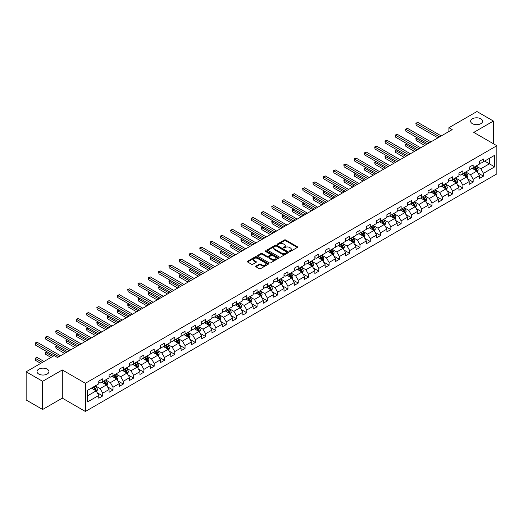 <?xml version="1.0" encoding="UTF-8"?>
<svg xmlns="http://www.w3.org/2000/svg" width="523" height="523" viewBox="0 0 523 523"><rect width="100%" height="100%" fill="white"/><g stroke="black" fill="none" stroke-linecap="round" stroke-linejoin="round"><path stroke-width="0.78" d="M289.552 251.419A0.641 0.373 0 0 0 290.461 251.419L297.339 247.444A0.915 0.53 0 0 0 297.607 247.072A0.915 0.53 0 0 0 297.339 246.699L285.682 239.972A0.915 0.53 0 0 0 284.388 239.972L277.51 243.94A0.641 0.373 0 0 0 278.419 244.463L279.308 243.953A2.929 1.693 0 0 1 283.453 243.953L284.42 244.516A2.929 1.693 0 0 1 285.277 245.712A2.929 1.693 0 0 1 284.42 246.908L283.531 247.418A0.641 0.373 0 0 0 284.44 247.941L285.329 247.431A2.929 1.693 0 0 1 289.474 247.431L290.442 247.987A2.929 1.693 0 0 1 291.298 249.183A2.929 1.693 0 0 1 290.442 250.38L289.552 250.896A0.641 0.373 0 0 0 289.552 251.419L289.552 250.896M47.194 369.16A5.969 3.445 0 0 0 40.683 368.414A5.969 3.445 0 0 0 37.002 371.598A5.969 3.445 0 0 0 38.748 374.037A5.969 3.445 0 0 0 45.253 374.782A5.969 3.445 0 0 0 48.94 371.598A5.969 3.445 0 0 0 47.194 369.16M480.82 118.806A5.969 3.445 0 0 0 474.315 118.061A5.969 3.445 0 0 0 470.628 121.244A5.969 3.445 0 0 0 472.38 123.676A5.969 3.445 0 0 0 478.885 124.428A5.969 3.445 0 0 0 482.572 121.244A5.969 3.445 0 0 0 480.82 118.806M255.963 266.063A0.915 0.53 0 0 0 255.695 266.436A0.915 0.53 0 0 0 255.963 266.808L259.238 268.698A0.915 0.53 0 0 0 260.532 268.698L268.168 264.285A0.915 0.53 0 0 0 268.436 263.912A0.915 0.53 0 0 0 268.168 263.54L256.518 256.813A0.915 0.53 0 0 0 255.224 256.813L247.582 261.219A0.915 0.53 0 0 0 247.314 261.598A0.915 0.53 0 0 0 247.582 261.971L251.53 264.252A0.915 0.53 0 0 0 252.825 264.252L256.093 262.363A0.915 0.53 0 0 0 256.362 261.99A0.915 0.53 0 0 0 256.093 261.618L254.139 260.487A2.452 1.412 0 0 1 253.42 259.486A2.452 1.412 0 0 1 254.93 258.179A2.452 1.412 0 0 1 257.597 258.486L265.272 262.912A2.452 1.412 0 0 1 265.991 263.912A2.452 1.412 0 0 1 264.481 265.22A2.452 1.412 0 0 1 261.807 264.913L260.532 264.174A0.915 0.53 0 0 0 259.238 264.174L255.963 266.063L255.963 266.808M62.296 369.957L42.638 381.306L26.15 371.788L26.15 399.971L42.638 409.489L62.296 398.14L85.386 411.47L85.386 383.287L62.296 369.957L62.296 398.14M493.418 143.747L493.418 121.055L473.766 132.397L496.85 145.727L85.386 383.287M493.418 121.055L476.93 111.53L448.897 127.717L448.897 131.521M26.15 371.788L54.183 355.601L57.484 357.503L452.192 129.619L448.897 127.717M279.374 257.074A0.915 0.53 0 0 0 280.668 257.074L288.304 252.661A0.915 0.53 0 0 0 288.572 252.289A0.915 0.53 0 0 0 288.304 251.916L276.654 245.189A0.915 0.53 0 0 0 275.36 245.189L267.717 249.595A0.915 0.53 0 0 0 267.449 249.968A0.915 0.53 0 0 0 267.717 250.347L279.374 257.074M265.736 251.556A0.641 0.373 0 0 1 266.39 251.648L266.39 250.883L278.236 257.728A0.915 0.53 0 0 1 278.504 258.101A0.915 0.53 0 0 1 278.236 258.473L270.6 262.886A0.915 0.53 0 0 1 269.306 262.886L257.649 256.159L257.649 255.407A0.915 0.53 0 0 0 257.381 255.786A0.915 0.53 0 0 0 257.649 256.159M257.649 255.407L260.918 253.524A0.915 0.53 0 0 1 262.213 253.524L266.939 256.25A0.915 0.53 0 0 0 268.234 256.25L270.404 254.995A0.915 0.53 0 0 0 270.672 254.623A0.915 0.53 0 0 0 270.404 254.25L265.481 251.413A0.641 0.373 0 0 1 266.39 250.883M85.386 411.47L496.85 173.911L496.85 145.727M97.226 392.753L102.73 395.931L102.73 393.152L109.065 389.498L109.065 392.276L113.02 389.988L113.02 387.21L119.355 383.555L119.355 386.334L123.31 384.052L123.31 381.267L129.645 377.613L129.645 380.391L133.6 378.109L133.6 375.331L139.935 371.67L139.935 374.455L143.89 372.167L143.89 369.388L150.225 365.734L150.225 368.512L154.18 366.224L154.18 363.446L160.515 359.791L160.515 362.57L164.47 360.288L164.47 357.503L170.805 353.849L170.805 356.627L174.76 354.346L174.76 351.567L181.095 347.906L181.095 350.691L185.05 348.403L185.05 345.625L191.385 341.97L191.385 344.749L195.341 342.46L195.341 339.682L201.675 336.028L201.675 338.806L205.631 336.524L205.631 333.739L211.965 330.085L211.965 332.863L215.921 330.582L215.921 327.803L222.255 324.149L222.255 326.927L226.211 324.639L226.211 321.861L232.545 318.206L232.545 320.985L236.501 318.703L236.501 315.918L242.835 312.264L242.835 315.042L246.791 312.761L246.791 309.982L253.125 306.321L253.125 309.106L257.081 306.818L257.081 304.04L263.415 300.385L263.415 303.163L267.371 300.875L267.371 298.097L273.706 294.442L273.706 297.221L277.661 294.939L277.661 292.154L283.996 288.5L283.996 291.278L287.951 288.997L287.951 286.218L294.286 282.557L294.286 285.342L298.241 283.054L298.241 280.276L304.576 276.621L304.576 279.4L308.531 277.112L308.531 274.333L314.866 270.679L314.866 273.457L318.821 271.176L318.821 268.391L325.156 264.736L325.156 267.514L329.111 265.233L329.111 262.454L335.446 258.793L335.446 261.578L339.401 259.29L339.401 256.512L345.736 252.857L345.736 255.636L349.691 253.348L349.691 250.569L356.026 246.915L356.026 249.693L359.981 247.412L359.981 244.627L366.316 240.972L366.316 243.751L370.271 241.469L370.271 238.691L376.606 235.03L376.606 237.815L380.561 235.527L380.561 232.748L386.889 229.094L386.889 231.872L390.851 229.584L390.851 226.805L397.179 223.151L397.179 225.929L401.141 223.648L401.141 220.863L407.469 217.208L407.469 219.993L411.431 217.705L411.431 214.927L417.759 211.272L417.759 214.051L421.721 211.763L421.721 208.984L428.049 205.33L428.049 208.108L432.011 205.827L432.011 203.042L438.339 199.387L438.339 202.166L442.301 199.884L442.301 197.106L448.629 193.445L448.629 196.23L452.591 193.941L452.591 191.163L458.919 187.509L458.919 190.287L462.881 187.999L462.881 185.22L469.209 181.566L469.209 184.344L473.171 182.063L473.171 179.278L479.499 175.623L479.499 178.402L483.461 176.12L483.461 173.342L494.673 166.863L494.673 155.285L489.397 158.332L489.397 163.817L494.673 166.863M102.73 395.931L98.775 398.219L98.775 395.434L87.557 401.912L87.557 390.335L98.775 383.856L98.775 381.077L102.73 378.796L102.73 381.574L109.065 377.92L109.065 375.135L113.02 372.853L113.02 375.632L119.355 371.977L119.355 369.199L123.31 366.911L123.31 369.689L129.645 366.035L129.645 363.256L133.6 360.968L133.6 363.753L139.935 360.092L139.935 357.314L143.89 355.032L143.89 357.81L150.225 354.156L150.225 351.378L154.18 349.089L154.18 351.868L160.515 348.213L160.515 345.435L164.47 343.147L164.47 345.932L170.805 342.271L170.805 339.492L174.76 337.211L174.76 339.989L181.095 336.335L181.095 333.55L185.05 331.268L185.05 334.047L191.385 330.392L191.385 327.614L195.341 325.326L195.341 328.104L201.675 324.45L201.675 321.671L205.631 319.383L205.631 322.168L211.965 318.507L211.965 315.729L215.921 313.447L215.921 316.225L222.255 312.571L222.255 309.786L226.211 307.504L226.211 310.283L232.545 306.628L232.545 303.85L236.501 301.562L236.501 304.34L242.835 300.686L242.835 297.907L246.791 295.619L246.791 298.404L253.125 294.743L253.125 291.965L257.081 289.683L257.081 292.462L263.415 288.807L263.415 286.022L267.371 283.741L267.371 286.519L273.706 282.865L273.706 280.086L277.661 277.798L277.661 280.576L283.996 276.922L283.996 274.144L287.951 271.855L287.951 274.64L294.286 270.979L294.286 268.201L298.241 265.919L298.241 268.698L304.576 265.043L304.576 262.258L308.531 259.977L308.531 262.755L314.866 259.101L314.866 256.322L318.821 254.034L318.821 256.813L325.156 253.158L325.156 250.38L329.111 248.098L329.111 250.877L335.446 247.222L335.446 244.437L339.401 242.156L339.401 244.934L345.736 241.28L345.736 238.501L349.691 236.213L349.691 238.991L356.026 235.337L356.026 232.558L359.981 230.27L359.981 233.055L366.316 229.394L366.316 226.616L370.271 224.334L370.271 227.113L376.606 223.458L376.606 220.673L380.561 218.392L380.561 221.17L386.889 217.516L386.889 214.737L390.851 212.449L390.851 215.228L397.179 211.573L397.179 208.795L401.141 206.507L401.141 209.292L407.469 205.631L407.469 202.852L411.431 200.571L411.431 203.349L417.759 199.694L417.759 196.91L421.721 194.628L421.721 197.406L428.049 193.752L428.049 190.973L432.011 188.685L432.011 191.464L438.339 187.809L438.339 185.031L442.301 182.743L442.301 185.528L448.629 181.867L448.629 179.088L452.591 176.807L452.591 179.585L458.919 175.931L458.919 173.146L462.881 170.864L462.881 173.643L469.209 169.988L469.209 167.21L473.171 164.922L473.171 167.7L479.499 164.045L479.499 161.267L483.461 158.979L483.461 161.764L494.673 155.285M101.678 382.182L106.424 384.928L100.096 388.582L95.343 385.837M98.775 382.333L100.096 383.098L102.73 381.574M100.096 388.582L102.73 393.152M106.424 384.928L109.065 389.498M111.968 376.24L116.714 378.985L110.386 382.64L105.633 379.901M109.065 376.397L110.386 377.155L113.02 375.632M110.386 382.64L113.02 387.21M116.714 378.985L119.355 383.555M122.258 370.304L127.004 373.043L120.676 376.697L115.923 373.958M119.355 370.454L120.676 371.212L123.31 369.689M120.676 376.697L123.31 381.267M127.004 373.043L129.645 377.613M132.548 364.361L137.294 367.1L130.966 370.761L126.213 368.015M129.645 364.511L130.966 365.276L133.6 363.753M130.966 370.761L133.6 375.331M137.294 367.1L139.935 371.67M142.838 358.418L147.584 361.164L141.256 364.819L136.503 362.073M139.935 358.569L141.256 359.334L143.89 357.81M141.256 364.819L143.89 369.388M147.584 361.164L150.225 365.734M153.128 352.476L157.874 355.222L151.539 358.876L146.793 356.137M150.225 352.633L151.539 353.391L154.18 351.868M151.539 358.876L154.18 363.446M157.874 355.222L160.515 359.791M163.418 346.54L168.164 349.279L161.829 352.933L157.083 350.194M160.515 346.69L161.829 347.455L164.47 345.932M161.829 352.933L164.47 357.503M168.164 349.279L170.805 353.849M173.708 340.597L178.454 343.336L172.119 346.997L167.373 344.252M170.805 340.748L172.119 341.512L174.76 339.989M172.119 346.997L174.76 351.567M178.454 343.336L181.095 347.906M183.998 334.655L188.744 337.4L182.409 341.055L177.663 338.309M181.095 334.812L182.409 335.57L185.05 334.047M182.409 341.055L185.05 345.625M188.744 337.4L191.385 341.97M194.288 328.719L199.034 331.458L192.699 335.112L187.953 332.373M191.385 328.869L192.699 329.627L195.341 328.104M192.699 335.112L195.341 339.682M199.034 331.458L201.675 336.028M204.578 322.776L209.324 325.515L202.989 329.17L198.243 326.43M201.675 322.926L202.989 323.691L205.631 322.168M202.989 329.17L205.631 333.739M209.324 325.515L211.965 330.085M214.868 316.833L219.614 319.573L213.279 323.234L208.533 320.488M211.965 316.984L213.279 317.749L215.921 316.225M213.279 323.234L215.921 327.803M219.614 319.573L222.255 324.149M225.158 310.891L229.904 313.637L223.569 317.291L218.823 314.552M222.255 311.048L223.569 311.806L226.211 310.283M223.569 317.291L226.211 321.861M229.904 313.637L232.545 318.206M235.448 304.955L240.194 307.694L233.859 311.348L229.113 308.609M232.545 305.105L233.859 305.863L236.501 304.34M233.859 311.348L236.501 315.918M240.194 307.694L242.835 312.264M245.738 299.012L250.484 301.751L244.149 305.406L239.403 302.667M242.835 299.163L244.149 299.927L246.791 298.404M244.149 305.406L246.791 309.982M250.484 301.751L253.125 306.321M256.028 293.07L260.774 295.815L254.44 299.47L249.693 296.724M253.125 293.22L254.44 293.985L257.081 292.462M254.44 299.47L257.081 304.04M260.774 295.815L263.415 300.385M266.318 287.127L271.064 289.873L264.73 293.527L259.983 290.788M263.415 287.284L264.73 288.042L267.371 286.519M264.73 293.527L267.371 298.097M271.064 289.873L273.706 294.442M276.608 281.191L281.354 283.93L275.02 287.585L270.273 284.845M273.706 281.341L275.02 282.1L277.661 280.576M275.02 287.585L277.661 292.154M281.354 283.93L283.996 288.5M286.898 275.248L291.644 277.988L285.31 281.649L280.563 278.903M283.996 275.399L285.31 276.164L287.951 274.64M285.31 281.649L287.951 286.218M291.644 277.988L294.286 282.557M297.188 269.306L301.934 272.052L295.6 275.706L290.853 272.96M294.286 269.456L295.6 270.221L298.241 268.698M295.6 275.706L298.241 280.276M301.934 272.052L304.576 276.621M307.472 263.363L312.224 266.109L305.89 269.763L301.143 267.024M304.576 263.52L305.89 264.278L308.531 262.755M305.89 269.763L308.531 274.333M312.224 266.109L314.866 270.679M317.762 257.427L322.514 260.166L316.18 263.821L311.433 261.082M314.866 257.578L316.18 258.342L318.821 256.813M316.18 263.821L318.821 268.391M322.514 260.166L325.156 264.736M328.052 251.485L332.805 254.224L326.47 257.885L321.723 255.139M325.156 251.635L326.47 252.4L329.111 250.877M326.47 257.885L329.111 262.454M332.805 254.224L335.446 258.793M338.342 245.542L343.095 248.288L336.76 251.942L332.013 249.196M335.446 245.699L336.76 246.457L339.401 244.934M336.76 251.942L339.401 256.512M343.095 248.288L345.736 252.857M348.632 239.599L353.385 242.345L347.05 246L342.304 243.26M345.736 239.756L347.05 240.515L349.691 238.991M347.05 246L349.691 250.569M353.385 242.345L356.026 246.915M358.922 233.663L363.675 236.403L357.34 240.057L352.594 237.318M356.026 233.814L357.34 234.579L359.981 233.055M357.34 240.057L359.981 244.627M363.675 236.403L366.316 240.972M369.212 227.721L373.965 230.46L367.63 234.121L362.884 231.375M366.316 227.871L367.63 228.636L370.271 227.113M367.63 234.121L370.271 238.691M373.965 230.46L376.606 235.03M379.502 221.778L384.255 224.524L377.92 228.178L373.174 225.439M376.606 221.935L377.92 222.693L380.561 221.17M377.92 228.178L380.561 232.748M384.255 224.524L386.889 229.094M389.792 215.842L394.545 218.581L388.21 222.236L383.464 219.497M386.889 215.992L388.21 216.751L390.851 215.228M388.21 222.236L390.851 226.805M394.545 218.581L397.179 223.151M400.082 209.9L404.835 212.639L398.5 216.293L393.754 213.554M397.179 210.05L398.5 210.815L401.141 209.292M398.5 216.293L401.141 220.863M404.835 212.639L407.469 217.208M410.372 203.957L415.125 206.703L408.79 210.357L404.044 207.611M407.469 204.107L408.79 204.872L411.431 203.349M408.79 210.357L411.431 214.927M415.125 206.703L417.759 211.272M420.662 198.014L425.415 200.76L419.08 204.415L414.334 201.675M417.759 198.171L419.08 198.93L421.721 197.406M419.08 204.415L421.721 208.984M425.415 200.76L428.049 205.33M430.952 192.078L435.705 194.818L429.37 198.472L424.624 195.733M428.049 192.229L429.37 192.987L432.011 191.464M429.37 198.472L432.011 203.042M435.705 194.818L438.339 199.387M441.242 186.136L445.995 188.875L439.66 192.536L434.914 189.79M438.339 186.286L439.66 187.051L442.301 185.528M439.66 192.536L442.301 197.106M445.995 188.875L448.629 193.445M451.532 180.193L456.285 182.939L449.95 186.593L445.204 183.848M448.629 180.343L449.95 181.108L452.591 179.585M449.95 186.593L452.591 191.163M456.285 182.939L458.919 187.509M461.822 174.251L466.575 176.996L460.24 180.651L455.494 177.912M458.919 174.407L460.24 175.166L462.881 173.643M460.24 180.651L462.881 185.22M466.575 176.996L469.209 181.566M472.112 168.314L476.865 171.054L470.53 174.708L465.784 171.969M469.209 168.465L470.53 169.223L473.171 167.7M470.53 174.708L473.171 179.278M476.865 171.054L479.499 175.623M484.644 161.077L489.397 163.817L480.82 168.772L476.074 166.026M479.499 162.522L480.82 163.287L483.461 161.764M480.82 168.772L483.461 173.342M42.638 381.306L42.638 409.489M87.557 395.819L96.134 390.864L91.388 388.125M96.134 390.864L98.775 395.434M477.95 172.936L483.461 176.12M467.66 178.879L473.171 182.063M457.37 184.822L462.881 187.999M447.08 190.764L452.591 193.941M436.79 196.7L442.301 199.884M426.5 202.643L432.011 205.827M416.21 208.585L421.721 211.763M405.92 214.528L411.431 217.705M395.63 220.464L401.141 223.648M385.34 226.407L390.851 229.584M375.05 232.349L380.561 235.527M364.76 238.292L370.271 241.469M354.47 244.228L359.981 247.412M344.18 250.171L349.691 253.348M333.89 256.113L339.401 259.29M323.6 262.049L329.111 265.233M313.31 267.992L318.821 271.176M303.02 273.934L308.531 277.112M292.73 279.877L298.241 283.054M282.44 285.813L287.951 288.997M272.15 291.756L277.661 294.939M261.866 297.698L267.371 300.875M251.576 303.641L257.081 306.818M241.286 309.577L246.791 312.761M230.996 315.519L236.501 318.703M220.706 321.462L226.211 324.639M210.416 327.405L215.921 330.582M200.126 333.341L205.631 336.524M189.836 339.283L195.341 342.46M179.546 345.226L185.05 348.403M169.256 351.168L174.76 354.346M158.966 357.104L164.47 360.288M148.676 363.047L154.18 366.224M138.386 368.99L143.89 372.167M128.096 374.926L133.6 378.109M117.806 380.868L123.31 384.052M107.516 386.811L113.02 389.988M289.807 251.511L290.442 251.145A2.929 1.693 0 0 0 291.298 249.948L291.298 249.183M285.277 245.712L285.277 246.47A2.929 1.693 0 0 1 284.42 247.667L283.786 248.033M297.339 246.699L297.339 247.444L285.682 240.73A0.915 0.53 0 0 0 284.388 240.73L277.765 244.555M288.304 251.916L288.304 252.661L276.654 245.947A0.915 0.53 0 0 0 275.36 245.947L267.73 250.354M286.689 252.55A0.641 0.373 0 0 0 286.689 252.027L276.458 246.117A0.641 0.373 0 0 0 275.549 246.117L274.614 246.66A2.929 1.693 0 0 0 273.751 247.856A2.929 1.693 0 0 0 274.614 249.053L281.603 253.093A2.929 1.693 0 0 0 285.748 253.093L286.689 252.55L286.689 253.309A0.641 0.373 0 0 0 286.872 253.047L286.872 252.289M273.751 247.856L273.751 248.621A2.929 1.693 0 0 0 274.614 249.817L274.614 249.053M286.689 253.309L285.748 253.851A2.929 1.693 0 0 1 281.603 253.851L274.614 249.817M257.662 256.165L260.918 254.283L260.918 253.524M270.672 254.623L270.672 255.387A0.915 0.53 0 0 1 270.404 255.76L268.234 257.015A0.915 0.53 0 0 1 266.939 257.015L262.213 254.283A0.915 0.53 0 0 0 260.918 254.283M266.39 251.648L278.223 258.48M271.842 259.081A2.452 1.412 0 0 0 274.516 259.388A2.452 1.412 0 0 0 276.026 258.081A2.452 1.412 0 0 0 275.307 257.081L272.607 255.525A0.915 0.53 0 0 0 271.313 255.525L269.142 256.773A0.915 0.53 0 0 0 268.874 257.146A0.915 0.53 0 0 0 269.142 257.519L271.842 259.081L271.842 259.846A2.452 1.412 0 0 0 274.516 260.153A2.452 1.412 0 0 0 276.026 258.846L276.026 258.081M268.874 257.146L268.874 257.911A0.915 0.53 0 0 0 269.142 258.284L269.142 257.519M271.842 259.846L269.142 258.284M265.991 263.912L265.991 264.677A2.452 1.412 0 0 1 264.481 265.985A2.452 1.412 0 0 1 261.807 265.677L260.532 264.939A0.915 0.53 0 0 0 259.238 264.939L255.976 266.815M253.42 259.486L253.42 260.245A2.452 1.412 0 0 0 254.139 261.245L254.139 260.487M256.08 262.369L254.139 261.245M268.168 263.54L268.168 264.285L256.518 257.571A0.915 0.53 0 0 0 255.224 257.571L247.595 261.977M477.388 171.956L478.172 169.982A2.471 1.425 -120 0 0 477.381 167.876L476.022 166.059M473.648 169.197L472.72 167.961M417.452 137.895L416.197 138.621L416.197 140.524L424.754 145.466M473.975 167.236L475.335 169.053A2.471 1.425 60 0 1 476.041 170.544L476.832 170.086A2.471 1.425 -120 0 0 476.126 168.596L474.766 166.785M474.145 167.138L475.655 169.158A1.262 0.726 60 0 1 475.884 169.537L476.832 170.086M416.197 140.524L415.837 138.412L426.402 144.511M415.837 138.412L417.308 137.811M439.595 136.895L416.197 123.389L417.851 122.434L441.242 135.941M437.947 137.843L416.197 125.291L415.837 123.18L417.851 122.434M416.197 125.291L415.837 123.18M467.098 177.898L467.882 175.924A2.471 1.425 -120 0 0 467.091 173.819L465.732 172.002M463.358 175.14L462.43 173.904M407.162 143.838L405.907 144.557L405.907 146.466L414.464 151.402M463.685 173.178L465.045 174.996A2.471 1.425 60 0 1 465.751 176.486L466.542 176.029A2.471 1.425 -120 0 0 465.836 174.538L464.476 172.721M463.855 173.08L465.365 175.094A1.262 0.726 60 0 1 465.594 175.48L466.542 176.029M405.907 146.466L405.547 144.348L416.112 150.454M405.547 144.348L407.018 143.753M456.808 183.841L457.592 181.86A2.471 1.425 -120 0 0 456.801 179.755L455.441 177.938M453.068 181.076L452.14 179.847M396.872 149.781L395.617 150.5L395.617 152.402L404.174 157.345M453.395 179.121L454.755 180.938A2.471 1.425 60 0 1 455.461 182.422L456.252 181.965A2.471 1.425 -120 0 0 455.546 180.481L454.186 178.663M453.565 179.023L455.075 181.036A1.262 0.726 60 0 1 455.304 181.422L456.252 181.965M395.617 152.402L395.257 150.291L405.822 156.39M395.257 150.291L396.728 149.696M429.305 142.838L405.907 129.325L407.561 128.377L430.952 141.883M427.657 143.786L405.907 131.234L405.547 129.116L407.561 128.377M405.907 131.234L405.547 129.116M419.015 148.774L395.617 135.267L397.271 134.313L420.662 147.826M417.367 149.728L395.617 137.17L395.257 135.058L397.271 134.313M395.617 137.17L395.257 135.058M446.518 189.777L447.302 187.803A2.471 1.425 -120 0 0 446.511 185.698L445.151 183.88M442.778 187.018L441.85 185.783M386.582 155.717L385.327 156.442L385.327 158.345L393.884 163.287M443.105 185.064L444.465 186.881A2.471 1.425 60 0 1 445.171 188.365L445.962 187.907A2.471 1.425 -120 0 0 445.256 186.423L443.896 184.606M443.275 184.959L444.785 186.979A1.262 0.726 60 0 1 445.014 187.358L445.962 187.907M385.327 158.345L384.967 156.233L395.532 162.333M384.967 156.233L386.438 155.632M436.228 195.72L437.012 193.745A2.471 1.425 -120 0 0 436.221 191.64L434.861 189.823M432.488 192.961L431.56 191.725M376.292 161.659L375.037 162.385L375.037 164.287L383.594 169.223M432.815 191L434.175 192.817A2.471 1.425 60 0 1 434.881 194.308L435.672 193.85A2.471 1.425 -120 0 0 434.966 192.359L433.606 190.542M432.985 190.902L434.495 192.922A1.262 0.726 60 0 1 434.724 193.301L435.672 193.85M375.037 164.287L374.677 162.176L385.242 168.275M374.677 162.176L376.148 161.574M425.938 201.662L426.722 199.681A2.471 1.425 -120 0 0 425.931 197.576L424.571 195.765M422.198 198.903L421.27 197.668M366.002 167.602L364.747 168.321L364.747 170.23L373.304 175.166M422.525 196.942L423.885 198.76A2.471 1.425 60 0 1 424.591 200.25L425.382 199.793A2.471 1.425 -120 0 0 424.676 198.302L423.316 196.485M422.695 196.844L424.205 198.858A1.262 0.726 60 0 1 424.434 199.243L425.382 199.793M364.747 170.23L364.387 168.112L374.952 174.218M364.387 168.112L365.858 167.517M408.725 154.716L385.327 141.21L386.981 140.256L410.372 153.762M407.077 155.671L385.327 143.112L384.967 141.001L386.981 140.256M385.327 143.112L384.967 141.001M398.434 160.659L375.037 147.153L376.691 146.198L400.082 159.705M396.787 161.607L375.037 149.055L374.677 146.943L376.691 146.198M375.037 149.055L374.677 146.943M388.144 166.602L364.747 153.089L366.401 152.141L389.792 165.647M386.497 167.55L364.747 154.998L364.387 152.879L366.401 152.141M364.747 154.998L364.387 152.879M415.648 207.605L416.432 205.624A2.471 1.425 -120 0 0 415.641 203.519L414.281 201.701M411.908 204.839L410.98 203.604M355.712 173.538L354.457 174.264L354.457 176.166L363.014 181.108M412.235 202.885L413.595 204.702A2.471 1.425 60 0 1 414.301 206.186L415.092 205.729A2.471 1.425 -120 0 0 414.386 204.245L413.026 202.427M412.405 202.787L413.915 204.8A1.262 0.726 60 0 1 414.144 205.186L415.092 205.729M354.457 176.166L354.097 174.054L364.662 180.154M354.097 174.054L355.568 173.459M377.854 172.538L354.457 159.031L356.111 158.077L379.502 171.59M376.207 173.492L354.457 160.934L354.097 158.822L356.111 158.077M354.457 160.934L354.097 158.822M405.358 213.541L406.142 211.567A2.471 1.425 -120 0 0 405.351 209.462L403.991 207.644M401.618 210.782L400.69 209.546M345.422 179.481L344.167 180.206L344.167 182.109L352.724 187.051M401.945 208.827L403.305 210.645A2.471 1.425 60 0 1 404.011 212.129L404.802 211.671A2.471 1.425 -120 0 0 404.096 210.187L402.736 208.37M402.115 208.723L403.625 210.743A1.262 0.726 60 0 1 403.854 211.122L404.802 211.671M344.167 182.109L343.807 179.997L354.372 186.096M343.807 179.997L345.278 179.396M367.564 178.48L344.167 164.974L345.821 164.019L369.212 177.526M365.917 179.435L344.167 166.876L343.807 164.765L345.821 164.019M344.167 166.876L343.807 164.765M395.068 219.483L395.852 217.509A2.471 1.425 -120 0 0 395.061 215.404L393.701 213.587M391.328 216.725L390.4 215.489M335.132 185.423L333.877 186.149L333.877 188.051L342.434 192.987M391.655 214.763L393.015 216.581A2.471 1.425 60 0 1 393.721 218.071L394.512 217.614A2.471 1.425 -120 0 0 393.806 216.123L392.446 214.306M391.825 214.665L393.335 216.679A1.262 0.726 60 0 1 393.564 217.065L394.512 217.614M333.877 188.051L333.517 185.94L344.082 192.039M333.517 185.94L334.988 185.338M357.274 184.423L333.877 170.916L335.531 169.962L358.922 183.468M355.627 185.371L333.877 172.819L333.517 170.701L335.531 169.962M333.877 172.819L333.517 170.701M384.778 225.426L385.562 223.445A2.471 1.425 -120 0 0 384.771 221.34L383.411 219.523M381.038 222.667L380.11 221.432M324.842 191.366L323.587 192.085L323.587 193.994L332.144 198.93M381.365 220.706L382.725 222.523A2.471 1.425 60 0 1 383.431 224.007L384.228 223.556A2.471 1.425 -120 0 0 383.516 222.066L382.156 220.248M381.535 220.608L383.045 222.621A1.262 0.726 60 0 1 383.274 223.007L384.228 223.556M323.587 193.994L323.227 191.876L333.792 197.982M323.227 191.876L324.698 191.281M346.984 190.359L323.587 176.852L325.241 175.905L348.632 189.411M345.337 191.313L323.587 178.761L323.227 176.643L325.241 175.905M323.587 178.761L323.227 176.643M374.488 231.369L375.272 229.388A2.471 1.425 -120 0 0 374.481 227.283L373.121 225.465M370.748 228.603L369.82 227.368M314.552 197.302L313.297 198.027L313.297 199.93L321.854 204.872M371.075 226.649L372.435 228.466A2.471 1.425 60 0 1 373.141 229.95L373.938 229.492A2.471 1.425 -120 0 0 373.226 228.008L371.866 226.191M371.245 226.551L372.755 228.564A1.262 0.726 60 0 1 372.984 228.943L373.938 229.492M313.297 199.93L312.937 197.818L323.502 203.918M312.937 197.818L314.408 197.223M336.694 196.302L313.297 182.795L314.951 181.841L338.342 195.354M335.047 197.256L313.297 184.697L312.937 182.586L314.951 181.841M313.297 184.697L312.937 182.586M364.198 237.305L364.982 235.33A2.471 1.425 -120 0 0 364.191 233.225L362.831 231.408M360.458 234.546L359.53 233.31M304.262 203.244L303.007 203.97L303.007 205.872L311.564 210.815M360.785 232.585L362.145 234.402A2.471 1.425 60 0 1 362.851 235.893L363.648 235.435A2.471 1.425 -120 0 0 362.936 233.951L361.576 232.134M360.955 232.487L362.465 234.507A1.262 0.726 60 0 1 362.694 234.886L363.648 235.435M303.007 205.872L302.647 203.761L313.212 209.86M302.647 203.761L304.118 203.159M326.404 202.244L303.007 188.738L304.661 187.783L328.052 201.29M324.757 203.199L303.007 190.64L302.647 188.528L304.661 187.783M303.007 190.64L302.647 188.528M353.908 243.247L354.692 241.273A2.471 1.425 -120 0 0 353.901 239.168L352.541 237.35M350.168 240.488L349.24 239.253M293.972 209.187L292.717 209.913L292.717 211.815L301.274 216.751M350.495 238.527L351.855 240.345A2.471 1.425 60 0 1 352.561 241.835L353.358 241.378A2.471 1.425 -120 0 0 352.646 239.887L351.286 238.07M350.665 238.429L352.175 240.443A1.262 0.726 60 0 1 352.404 240.828L353.358 241.378M292.717 211.815L292.357 209.703L302.922 215.803M292.357 209.703L293.828 209.102M316.114 208.187L292.717 194.674L294.371 193.726L317.762 207.232M314.467 209.135L292.717 196.583L292.357 194.464L294.371 193.726M292.717 196.583L292.357 194.464M343.618 249.19L344.402 247.209A2.471 1.425 -120 0 0 343.611 245.104L342.251 243.287M339.878 246.425L338.95 245.195M283.682 215.13L282.427 215.849L282.427 217.758L290.984 222.693M340.205 244.47L341.565 246.287A2.471 1.425 60 0 1 342.271 247.771L343.068 247.314A2.471 1.425 -120 0 0 342.356 245.83L340.996 244.012M340.375 244.372L341.885 246.385A1.262 0.726 60 0 1 342.114 246.771L343.068 247.314M282.427 217.758L282.067 215.639L292.632 221.739M282.067 215.639L283.538 215.045M305.824 214.123L282.427 200.616L284.081 199.668L307.478 213.175M304.177 215.077L282.427 202.519L282.067 200.407L284.081 199.668M282.427 202.519L282.067 200.407M333.328 255.126L334.112 253.152A2.471 1.425 -120 0 0 333.321 251.047L331.961 249.229M329.588 252.367L328.66 251.132M273.392 221.066L272.137 221.791L272.137 223.694L280.694 228.636M329.915 250.412L331.275 252.23A2.471 1.425 60 0 1 331.981 253.714L332.778 253.256A2.471 1.425 -120 0 0 332.066 251.772L330.706 249.955M330.085 250.308L331.595 252.328A1.262 0.726 60 0 1 331.824 252.707L332.778 253.256M272.137 223.694L271.777 221.582L282.342 227.682M271.777 221.582L273.248 220.987M295.534 220.065L272.137 206.559L273.791 205.604L297.188 219.111M293.887 221.02L272.137 208.461L271.777 206.35L273.791 205.604M272.137 208.461L271.777 206.35M323.037 261.069L323.822 259.094A2.471 1.425 -120 0 0 323.031 256.989L321.671 255.172M319.298 258.31L318.37 257.074M263.102 227.008L261.846 227.734L261.846 229.636L270.404 234.579M319.625 256.348L320.985 258.166A2.471 1.425 60 0 1 321.691 259.656L322.488 259.199A2.471 1.425 -120 0 0 321.776 257.715L320.416 255.897M319.795 256.25L321.305 258.27A1.262 0.726 60 0 1 321.534 258.65L322.488 259.199M261.846 229.636L261.487 227.525L272.052 233.624M261.487 227.525L262.958 226.923M285.244 226.008L261.846 212.501L263.5 211.547L286.898 225.053M283.597 226.956L261.846 214.404L261.487 212.292L263.5 211.547M261.846 214.404L261.487 212.292M312.747 267.011L313.532 265.037A2.471 1.425 -120 0 0 312.741 262.932L311.381 261.114M309.008 264.252L308.08 263.017M252.812 232.951L251.556 233.676L251.556 235.579L260.114 240.515M309.335 262.291L310.695 264.108A2.471 1.425 60 0 1 311.401 265.599L312.198 265.141A2.471 1.425 -120 0 0 311.486 263.651L310.126 261.833M309.505 262.193L311.015 264.207A1.262 0.726 60 0 1 311.244 264.592L312.198 265.141M251.556 235.579L251.197 233.461L261.762 239.567M251.197 233.461L252.668 232.866M274.954 231.951L251.556 218.437L253.21 217.49L276.608 230.996M273.307 232.898L251.556 220.346L251.197 218.228L253.21 217.49M251.556 220.346L251.197 218.228M302.457 272.954L303.242 270.973A2.471 1.425 -120 0 0 302.451 268.868L301.091 267.05M298.718 270.188L297.79 268.959M242.522 238.893L241.266 239.612L241.266 241.521L249.824 246.457M299.045 268.234L300.405 270.051A2.471 1.425 60 0 1 301.111 271.535L301.908 271.077A2.471 1.425 -120 0 0 301.196 269.593L299.836 267.776M299.215 268.136L300.725 270.149A1.262 0.726 60 0 1 300.954 270.535L301.908 271.077M241.266 241.521L240.907 239.403L251.471 245.503M240.907 239.403L242.378 238.808M264.664 237.887L241.266 224.38L242.92 223.432L266.318 236.939M263.017 238.841L241.266 226.282L240.907 224.171L242.92 223.432M241.266 226.282L240.907 224.171M292.167 278.89L292.952 276.915A2.471 1.425 -120 0 0 292.161 274.81L290.801 272.993M288.428 276.131L287.5 274.895M232.232 244.829L230.983 245.555L230.983 247.457L239.534 252.4M288.755 274.176L290.115 275.994A2.471 1.425 60 0 1 290.827 277.478L291.618 277.02A2.471 1.425 -120 0 0 290.906 275.536L289.546 273.719M288.925 274.072L290.435 276.092A1.262 0.726 60 0 1 290.664 276.471L291.618 277.02M230.983 247.457L230.617 245.346L241.181 251.445M230.617 245.346L232.088 244.744M254.374 243.829L230.983 230.323L232.63 229.368L256.028 242.875M252.727 244.784L230.983 232.225L230.617 230.113L232.63 229.368M230.983 232.225L230.617 230.113M281.877 284.832L282.662 282.858A2.471 1.425 -120 0 0 281.871 280.753L280.511 278.936M278.138 282.074L277.21 280.838M221.942 250.772L220.693 251.498L220.693 253.4L229.244 258.342M278.465 280.112L279.825 281.93A2.471 1.425 60 0 1 280.537 283.42L281.328 282.963A2.471 1.425 -120 0 0 280.616 281.472L279.256 279.655M278.635 280.014L280.145 282.034A1.262 0.726 60 0 1 280.374 282.413L281.328 282.963M220.693 253.4L220.327 251.288L230.891 257.388M220.327 251.288L221.798 250.687M244.084 249.772L220.693 236.265L222.34 235.311L245.738 248.817M242.437 250.72L220.693 238.168L220.327 236.056L222.34 235.311M220.693 238.168L220.327 236.056M271.587 290.775L272.372 288.801A2.471 1.425 -120 0 0 271.581 286.696L270.221 284.878M267.848 288.016L266.92 286.781M211.652 256.715L210.403 257.434L210.403 259.343L218.954 264.278M268.175 286.055L269.535 287.872A2.471 1.425 60 0 1 270.247 289.363L271.038 288.905A2.471 1.425 -120 0 0 270.326 287.415L268.966 285.597M268.345 285.957L269.855 287.97A1.262 0.726 60 0 1 270.084 288.356L271.038 288.905M210.403 259.343L210.037 257.224L220.601 263.331M210.037 257.224L211.508 256.63M233.794 255.714L210.403 242.201L212.05 241.253L235.448 254.76M232.147 256.662L210.403 244.11L210.037 241.992L212.05 241.253M210.403 244.11L210.037 241.992M261.297 296.718L262.082 294.737A2.471 1.425 -120 0 0 261.291 292.632L259.931 290.814M257.558 293.952L256.63 292.723M201.362 262.657L200.113 263.376L200.113 265.279L208.664 270.221M257.885 291.997L259.245 293.815A2.471 1.425 60 0 1 259.957 295.299L260.748 294.841A2.471 1.425 -120 0 0 260.036 293.357L258.676 291.54M258.055 291.899L259.565 293.913A1.262 0.726 60 0 1 259.794 294.299L260.748 294.841M200.113 265.279L199.747 263.167L210.311 269.267M199.747 263.167L201.218 262.572M223.504 261.65L200.113 248.144L201.76 247.189L225.158 260.702M221.857 262.605L200.113 250.046L199.747 247.935L201.76 247.189M200.113 250.046L199.747 247.935M251.007 302.654L251.792 300.679A2.471 1.425 -120 0 0 251.001 298.574L249.641 296.757M247.268 299.895L246.34 298.659M191.072 268.593L189.823 269.319L189.823 271.221L198.374 276.164M247.595 297.94L248.955 299.757A2.471 1.425 60 0 1 249.667 301.241L250.458 300.784A2.471 1.425 -120 0 0 249.746 299.3L248.386 297.482M247.765 297.835L249.275 299.856A1.262 0.726 60 0 1 249.504 300.235L250.458 300.784M189.823 271.221L189.457 269.11L200.021 275.209M189.457 269.11L190.928 268.508M213.214 267.593L189.823 254.086L191.47 253.132L214.868 266.638M211.567 268.547L189.823 255.989L189.457 253.877L191.47 253.132M189.823 255.989L189.457 253.877M240.717 308.596L241.502 306.622A2.471 1.425 -120 0 0 240.711 304.517L239.351 302.699M236.978 305.837L236.05 304.602M180.781 274.536L179.533 275.261L179.533 277.164L188.084 282.1M237.305 303.876L238.665 305.694A2.471 1.425 60 0 1 239.377 307.184L240.168 306.726A2.471 1.425 -120 0 0 239.456 305.236L238.096 303.418M237.475 303.778L238.985 305.798A1.262 0.726 60 0 1 239.214 306.177L240.168 306.726M179.533 277.164L179.167 275.052L189.731 281.152M179.167 275.052L180.638 274.451M202.924 273.536L179.533 260.029L181.18 259.075L204.578 272.581M201.277 274.483L179.533 261.931L179.167 259.82L181.18 259.075M179.533 261.931L179.167 259.82M230.427 314.539L231.212 312.558A2.471 1.425 -120 0 0 230.421 310.453L229.061 308.635M226.688 311.78L225.759 310.544M170.491 280.478L169.243 281.197L169.243 283.106L177.794 288.042M227.015 309.819L228.374 311.636A2.471 1.425 60 0 1 229.087 313.12L229.878 312.669A2.471 1.425 -120 0 0 229.166 311.178L227.806 309.361M227.185 309.721L228.695 311.734A1.262 0.726 60 0 1 228.924 312.12L229.878 312.669M169.243 283.106L168.877 280.988L179.441 287.094M168.877 280.988L170.348 280.393M192.634 279.472L169.243 265.965L170.89 265.017L194.288 278.524M190.987 280.426L169.243 267.874L168.877 265.756L170.89 265.017M169.243 267.874L168.877 265.756M220.137 320.481L220.922 318.5A2.471 1.425 -120 0 0 220.131 316.395L218.771 314.578M216.398 317.716L215.469 316.48M160.201 286.414L158.953 287.14L158.953 289.042L167.504 293.985M216.725 315.761L218.084 317.579A2.471 1.425 60 0 1 218.797 319.063L219.588 318.605A2.471 1.425 -120 0 0 218.876 317.121L217.516 315.304M216.895 315.663L218.405 317.677A1.262 0.726 60 0 1 218.634 318.056L219.588 318.605M158.953 289.042L158.587 286.931L169.151 293.03M158.587 286.931L160.058 286.336M182.344 285.414L158.953 271.908L160.6 270.953L183.998 284.466M180.696 286.369L158.953 273.81L158.587 271.699L160.6 270.953M158.953 273.81L158.587 271.699M209.847 326.417L210.632 324.443A2.471 1.425 -120 0 0 209.841 322.338L208.481 320.521M206.108 323.659L205.179 322.423M149.911 292.357L148.663 293.083L148.663 294.985L157.214 299.927M206.435 321.704L207.794 323.521A2.471 1.425 60 0 1 208.507 325.005L209.298 324.548A2.471 1.425 -120 0 0 208.585 323.064L207.226 321.246M206.605 321.599L208.115 323.619A1.262 0.726 60 0 1 208.344 323.999L209.298 324.548M148.663 294.985L148.297 292.873L158.861 298.973M148.297 292.873L149.768 292.272M172.054 291.357L148.663 277.85L150.31 276.896L173.708 290.402M170.406 292.311L148.663 279.753L148.297 277.641L150.31 276.896M148.663 279.753L148.297 277.641M199.557 332.36L200.342 330.386A2.471 1.425 -120 0 0 199.551 328.281L198.191 326.463M195.818 329.601L194.889 328.366M139.621 298.3L138.373 299.025L138.373 300.928L146.924 305.863M196.145 327.64L197.504 329.457A2.471 1.425 60 0 1 198.217 330.948L199.008 330.49A2.471 1.425 -120 0 0 198.295 329L196.936 327.182M196.315 327.542L197.825 329.555A1.262 0.726 60 0 1 198.054 329.941L199.008 330.49M138.373 300.928L138.007 298.816L148.571 304.916M138.007 298.816L139.478 298.215M161.764 297.299L138.373 283.786L140.02 282.838L163.418 296.345M160.116 298.247L138.373 285.695L138.007 283.577L140.02 282.838M138.373 285.695L138.007 283.577M189.267 338.303L190.052 336.322A2.471 1.425 -120 0 0 189.261 334.217L187.901 332.399M185.528 335.544L184.599 334.308M129.331 304.242L128.083 304.961L128.083 306.87L136.634 311.806M185.855 333.582L187.214 335.4A2.471 1.425 60 0 1 187.927 336.884L188.718 336.433A2.471 1.425 -120 0 0 188.005 334.942L186.646 333.125M186.025 333.484L187.535 335.498A1.262 0.726 60 0 1 187.764 335.884L188.718 336.433M128.083 306.87L127.717 304.752L138.281 310.852M127.717 304.752L129.188 304.157M151.474 303.235L128.083 289.729L129.73 288.781L153.128 302.287M149.826 304.19L128.083 291.631L127.717 289.52L129.73 288.781M128.083 291.631L127.717 289.52M178.977 344.239L179.762 342.264A2.471 1.425 -120 0 0 178.971 340.159L177.611 338.342M175.238 341.48L174.309 340.244M119.041 310.178L117.793 310.904L117.793 312.806L126.344 317.749M175.565 339.525L176.924 341.342A2.471 1.425 60 0 1 177.637 342.827L178.428 342.369A2.471 1.425 -120 0 0 177.715 340.885L176.356 339.067M175.735 339.427L177.245 341.441A1.262 0.726 60 0 1 177.474 341.82L178.428 342.369M117.793 312.806L117.427 310.695L127.991 316.794M117.427 310.695L118.898 310.1M141.184 309.178L117.793 295.672L119.44 294.717L142.838 308.23M139.536 310.132L117.793 297.574L117.427 295.462L119.44 294.717M117.793 297.574L117.427 295.462M168.687 350.181L169.472 348.207A2.471 1.425 -120 0 0 168.681 346.102L167.321 344.284M164.948 347.422L164.019 346.187M108.751 316.121L107.503 316.846L107.503 318.749L116.054 323.691M165.275 345.461L166.634 347.279A2.471 1.425 60 0 1 167.347 348.769L168.138 348.311A2.471 1.425 -120 0 0 167.425 346.827L166.066 345.01M165.445 345.363L166.961 347.383A1.262 0.726 60 0 1 167.19 347.762L168.138 348.311M107.503 318.749L107.137 316.637L117.701 322.737M107.137 316.637L108.607 316.036M130.894 315.121L107.503 301.614L109.15 300.66L132.548 314.166M129.246 316.075L107.503 303.517L107.137 301.405L109.15 300.66M107.503 303.517L107.137 301.405M158.397 356.124L159.182 354.149A2.471 1.425 -120 0 0 158.391 352.044L157.031 350.227M154.658 353.365L153.729 352.129M98.461 322.063L97.213 322.789L97.213 324.691L105.764 329.627M154.985 351.404L156.344 353.221A2.471 1.425 60 0 1 157.057 354.712L157.848 354.254A2.471 1.425 -120 0 0 157.135 352.764L155.776 350.946M155.154 351.306L156.671 353.319A1.262 0.726 60 0 1 156.9 353.705L157.848 354.254M97.213 324.691L96.847 322.58L107.411 328.679M96.847 322.58L98.317 321.978M120.604 321.063L97.213 307.55L98.86 306.602L122.258 320.109M118.956 322.011L97.213 309.459L96.847 307.341L98.86 306.602M97.213 309.459L96.847 307.341M148.107 362.066L148.892 360.086A2.471 1.425 -120 0 0 148.101 357.98L146.741 356.163M144.368 359.301L143.439 358.072M88.171 328.006L86.923 328.725L86.923 330.634L95.474 335.57M144.694 357.346L146.054 359.164A2.471 1.425 60 0 1 146.767 360.648L147.558 360.19A2.471 1.425 -120 0 0 146.845 358.706L145.486 356.889M144.864 357.248L146.381 359.262A1.262 0.726 60 0 1 146.61 359.647L147.558 360.19M86.923 330.634L86.557 328.516L97.121 334.615M86.557 328.516L88.027 327.921M110.314 326.999L86.923 313.493L88.57 312.545L111.968 326.051M108.666 327.954L86.923 315.395L86.557 313.284L88.57 312.545M86.923 315.395L86.557 313.284M137.817 368.002L138.602 366.028A2.471 1.425 -120 0 0 137.811 363.923L136.451 362.106M134.078 365.244L133.149 364.008M77.881 333.942L76.633 334.668L76.633 336.57L85.184 341.512M134.404 363.289L135.764 365.106A2.471 1.425 60 0 1 136.477 366.59L137.268 366.133A2.471 1.425 -120 0 0 136.555 364.649L135.196 362.831M134.581 363.184L136.091 365.204A1.262 0.726 60 0 1 136.32 365.584L137.268 366.133M76.633 336.57L76.266 334.459L86.831 340.558M76.266 334.459L77.737 333.864M100.024 332.942L76.633 319.435L78.28 318.481L101.678 331.987M98.376 333.896L76.633 321.338L76.266 319.226L78.28 318.481M76.633 321.338L76.266 319.226M127.527 373.945L128.312 371.971A2.471 1.425 -120 0 0 127.52 369.866L126.161 368.048M123.788 371.186L122.859 369.951M67.591 339.885L66.343 340.61L66.343 342.513L74.894 347.455M124.114 369.225L125.474 371.042A2.471 1.425 60 0 1 126.187 372.533L126.978 372.075A2.471 1.425 -120 0 0 126.265 370.585L124.905 368.774M124.291 369.127L125.801 371.147A1.262 0.726 60 0 1 126.03 371.526L126.978 372.075M66.343 342.513L65.976 340.401L76.541 346.501M65.976 340.401L67.447 339.8M89.734 338.884L66.343 325.378L67.99 324.423L91.388 337.93M88.086 339.832L66.343 327.28L65.976 325.169L67.99 324.423M66.343 327.28L65.976 325.169M117.237 379.888L118.021 377.913A2.471 1.425 -120 0 0 117.23 375.808L115.871 373.991M113.498 377.129L112.569 375.893M57.301 345.827L56.053 346.546L56.053 348.455L64.604 353.391M113.824 375.168L115.184 376.985A2.471 1.425 60 0 1 115.897 378.475L116.688 378.018A2.471 1.425 -120 0 0 115.982 376.527L114.615 374.71M114.001 375.069L115.511 377.083A1.262 0.726 60 0 1 115.74 377.469L116.688 378.018M56.053 348.455L55.686 346.337L66.251 352.443M55.686 346.337L57.157 345.742M79.444 344.827L56.053 331.314L57.7 330.366L81.098 343.873M77.796 345.775L56.053 333.223L55.686 331.105L57.7 330.366M56.053 333.223L55.686 331.105M106.947 385.83L107.731 383.849A2.471 1.425 -120 0 0 106.94 381.744L105.581 379.927M103.208 383.065L102.279 381.836M47.011 351.77L45.763 352.489L45.763 354.391L51.019 357.431M103.534 381.11L104.894 382.928A2.471 1.425 60 0 1 105.607 384.412L106.398 383.954A2.471 1.425 -120 0 0 105.692 382.47L104.325 380.652M103.711 381.012L105.221 383.026A1.262 0.726 60 0 1 105.45 383.411L106.398 383.954M45.763 354.391L45.396 352.28L52.666 356.477M45.396 352.28L46.867 351.685M69.154 350.763L45.763 337.257L47.41 336.302L70.808 349.815M67.506 351.718L45.763 339.159L45.396 337.047L47.41 336.302M45.763 339.159L45.396 337.047M96.657 391.766L97.441 389.792A2.471 1.425 -120 0 0 96.65 387.687L95.291 385.869M92.917 389.007L91.989 387.772M44.024 361.465L37.12 357.477L35.472 358.432L35.472 360.334L40.729 363.367M93.244 387.053L94.604 388.87A2.471 1.425 60 0 1 95.317 390.354L96.108 389.897A2.471 1.425 -120 0 0 95.402 388.412L94.035 386.595M93.421 386.948L94.931 388.968A1.262 0.726 60 0 1 95.16 389.347L96.108 389.897M35.472 360.334L35.106 358.222L42.376 362.419M35.106 358.222L37.12 357.477M58.864 356.706L35.472 343.199L37.12 342.245L60.518 355.751M53.921 355.751L35.472 345.102L35.106 342.99L37.12 342.245M35.472 345.102L35.106 342.99M290.442 251.145L290.442 250.38M283.531 247.941L283.531 247.418M284.42 247.667L284.42 246.908M277.51 244.463L277.51 243.94M284.388 240.73L284.388 239.972M285.682 240.73L285.682 239.972M267.717 250.347L267.717 249.595M275.36 245.947L275.36 245.189M276.654 245.947L276.654 245.189M281.603 253.851L281.603 253.093M285.748 253.851L285.748 253.093M262.213 254.283L262.213 253.524M266.939 257.015L266.939 256.25M268.234 257.015L268.234 256.25M270.404 255.76L270.404 254.995M278.236 258.473L278.236 257.728M259.238 264.939L259.238 264.174M260.532 264.939L260.532 264.174M261.807 265.677L261.807 264.913M256.093 262.363L256.093 261.618M247.582 261.971L247.582 261.219M255.224 257.571L255.224 256.813M256.518 257.571L256.518 256.813M476.616 170.916L478.153 170.027M476.126 168.596L477.381 167.876M474.368 169.615L475.335 169.053M466.333 176.852L467.863 175.97M465.836 174.538L467.091 173.819M464.078 175.558L465.045 174.996M456.043 182.795L457.573 181.912M455.546 180.481L456.801 179.755M453.787 181.494L454.755 180.938M445.753 188.738L447.283 187.849M445.256 186.423L446.511 185.698M443.497 187.437L444.465 186.881M435.463 194.674L436.993 193.791M434.966 192.359L436.221 191.64M433.207 193.379L434.175 192.817M425.173 200.616L426.703 199.734M424.676 198.302L425.931 197.576M422.917 199.315L423.885 198.76M414.883 206.559L416.413 205.676M414.386 204.245L415.641 203.519M412.627 205.258L413.595 204.702M404.593 212.501L406.123 211.612M404.096 210.187L405.351 209.462M402.337 211.2L403.305 210.645M394.303 218.437L395.833 217.555M393.806 216.123L395.061 215.404M392.047 217.143L393.015 216.581M384.013 224.38L385.543 223.498M383.516 222.066L384.771 221.34M381.757 223.079L382.725 222.523M373.723 230.323L375.253 229.434M373.226 228.008L374.481 227.283M371.467 229.022L372.435 228.466M363.433 236.265L364.962 235.376M362.936 233.951L364.191 233.225M361.177 234.964L362.145 234.402M353.143 242.201L354.672 241.319M352.646 239.887L353.901 239.168M350.887 240.907L351.855 240.345M342.853 248.144L344.382 247.261M342.356 245.83L343.611 245.104M340.597 246.843L341.565 246.287M332.563 254.086L334.092 253.197M332.066 251.772L333.321 251.047M330.307 252.786L331.275 252.23M322.273 260.029L323.802 259.14M321.776 257.715L323.031 256.989M320.017 258.728L320.985 258.166M311.983 265.965L313.512 265.083M311.486 263.651L312.741 262.932M309.727 264.671L310.695 264.108M301.693 271.908L303.222 271.025M301.196 269.593L302.451 268.868M299.437 270.607L300.405 270.051M291.403 277.85L292.932 276.961M290.906 275.536L292.161 274.81M289.147 276.549L290.115 275.994M281.113 283.793L282.642 282.904M280.616 281.472L281.871 280.753M278.857 282.492L279.825 281.93M270.822 289.729L272.352 288.846M270.326 287.415L271.581 286.696M268.567 288.428L269.535 287.872M260.532 295.672L262.062 294.789M260.036 293.357L261.291 292.632M258.277 294.371L259.245 293.815M250.242 301.614L251.772 300.725M249.746 299.3L251.001 298.574M247.987 300.313L248.955 299.757M239.952 307.55L241.482 306.668M239.456 305.236L240.711 304.517M237.697 306.256L238.665 305.694M229.662 313.493L231.192 312.61M229.166 311.178L230.421 310.453M227.407 312.192L228.374 311.636M219.372 319.435L220.902 318.546M218.876 317.121L220.131 316.395M217.117 318.134L218.084 317.579M209.082 325.378L210.612 324.489M208.585 323.064L209.841 322.338M206.827 324.077L207.794 323.521M198.792 331.314L200.322 330.431M198.295 329L199.551 328.281M196.537 330.02L197.504 329.457M188.502 337.257L190.032 336.374M188.005 334.942L189.261 334.217M186.247 335.956L187.214 335.4M178.212 343.199L179.742 342.31M177.715 340.885L178.971 340.159M175.957 341.898L176.924 341.342M167.922 349.142L169.452 348.253M167.425 346.827L168.681 346.102M165.667 347.841L166.634 347.279M157.632 355.078L159.162 354.195M157.135 352.764L158.391 352.044M155.383 353.783L156.344 353.221M147.342 361.02L148.872 360.138M146.845 358.706L148.101 357.98M145.093 359.719L146.054 359.164M137.052 366.963L138.582 366.074M136.555 364.649L137.811 363.923M134.803 365.662L135.764 365.106M126.762 372.906L128.292 372.016M126.265 370.585L127.52 369.866M124.513 371.605L125.474 371.042M116.472 378.842L118.002 377.959M115.982 376.527L117.23 375.808M114.223 377.547L115.184 376.985M106.182 384.784L107.712 383.902M105.692 382.47L106.94 381.744M103.933 383.483L104.894 382.928M95.892 390.727L97.422 389.838M95.402 388.412L96.65 387.687M93.643 389.426L94.604 388.87"/></g></svg>

